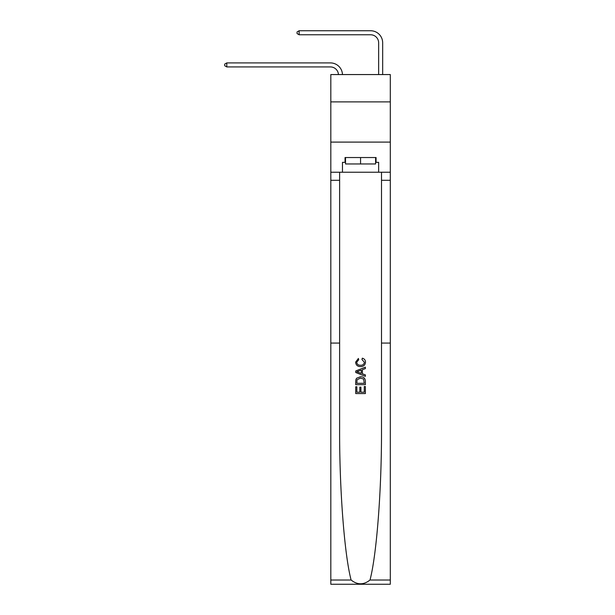 <?xml version="1.0" encoding="UTF-8"?>
<svg xmlns="http://www.w3.org/2000/svg" width="615" height="615" viewBox="0 0 615 615"><rect width="100%" height="100%" fill="white"/><g stroke="black" fill="none" stroke-linecap="round" stroke-linejoin="round"><path stroke-width="0.92" d="M390.302 101.898L390.302 74.561L330.816 74.561L330.816 101.898L390.302 101.898L390.302 142.096L330.816 142.096L330.816 101.898M378.648 74.561L378.648 42.812A8.041 8.041 171 0 0 370.607 34.771L299.136 34.771L297.053 33.564L297.053 31.957L299.136 30.75L370.607 30.75A12.062 12.062 -9 0 1 382.668 42.812L382.668 74.561M364.264 386.52L364.264 392.209L360.92 392.209L364.264 392.209L364.264 386.52L365.379 386.52L365.379 393.569L355.731 393.569L355.731 386.766L355.731 393.569M359.813 387.135L359.813 392.209L356.846 392.209L359.813 392.209L359.813 387.135L360.92 387.135L360.92 392.209M356.562 378.256L355.87 379.663L356.562 378.256L360.498 376.749C363.588 376.734 365.21 378.217 365.379 381.208L365.379 384.659L355.731 384.659L355.731 381.362L355.731 384.659M362.289 358.191L361.974 359.552L362.289 358.191C364.334 358.73 365.402 360.044 365.502 362.135C365.241 365.095 363.565 366.586 360.482 366.602L360.482 366.602C357.515 366.54 355.893 365.056 355.608 362.158L358.407 358.445L358.699 359.806L356.715 362.227C357.007 364.311 358.261 365.318 360.475 365.249C362.735 365.364 364.034 364.372 364.388 362.258L361.974 359.552M369.999 580.014L390.302 580.014L390.302 584.25L330.816 584.25L330.816 343.07L339.618 343.07L339.618 428.463C339.365 488.487 344.392 554.768 351.111 580.014C357.407 585.057 363.703 585.057 369.999 580.014C376.726 554.768 381.754 488.487 381.5 428.463L381.5 172.238M355.731 370.968L355.731 372.506L365.379 376.334L355.731 372.506L355.731 370.968L365.379 367.14L355.731 370.968M381.5 343.07L390.302 343.07L390.302 142.096M330.816 343.07L330.816 142.096M339.618 172.238L339.618 343.07M390.302 580.014L390.302 343.07M330.816 172.238L342.47 172.238L342.47 162.352L345.522 162.352M375.596 162.352L376.072 162.352L376.072 157.532L345.046 157.532L345.046 162.352M376.072 162.352L378.648 162.352L378.648 172.238L390.302 172.238M342.47 172.238L378.648 172.238M365.379 367.14L365.379 368.585L362.412 369.684L362.412 373.797L365.379 374.889L365.379 376.334M358.622 372.398L361.297 373.382L361.297 370.092L356.846 371.737L358.622 372.398M361.297 370.092L361.297 373.382M355.731 381.362L355.87 379.663M363.58 379.032L364.264 383.299L363.58 379.032L360.482 378.11L357.038 379.755L356.846 383.299L364.264 383.299L356.846 383.299M355.731 386.766L356.846 386.766L356.846 392.209M378.648 42.812A8.041 8.041 171 0 0 370.607 34.771A8.041 8.041 171 0 1 378.648 42.812A8.041 8.041 171 0 0 370.607 34.771A8.041 8.041 171 0 1 378.648 42.812A8.041 8.041 171 0 0 370.607 34.771A8.041 8.041 171 0 1 378.648 42.812A8.041 8.041 171 0 0 370.607 34.771A8.041 8.041 171 0 1 378.648 42.812A8.041 8.041 171 0 0 370.607 34.771A8.041 8.041 171 0 1 378.648 42.812A8.041 8.041 171 0 0 370.607 34.771A8.041 8.041 171 0 1 378.648 42.812A8.041 8.041 171 0 0 370.607 34.771A8.041 8.041 171 0 1 378.648 42.812A8.041 8.041 171 0 0 370.607 34.771A8.041 8.041 171 0 1 378.648 42.812A8.041 8.041 171 0 0 370.607 34.771A8.041 8.041 171 0 1 378.648 42.812A8.041 8.041 171 0 0 370.607 34.771A8.041 8.041 171 0 1 378.648 42.812A8.041 8.041 171 0 0 370.607 34.771A8.041 8.041 171 0 1 378.648 42.812M299.136 30.75L370.607 30.75L299.136 30.75L370.607 30.75L299.136 30.75L370.607 30.75L299.136 30.75L370.607 30.75L299.136 30.75L370.607 30.75L299.136 30.75L370.607 30.75L299.136 30.75L370.607 30.75L299.136 30.75L370.607 30.75L299.136 30.75L370.607 30.75L299.136 30.75L370.607 30.75L299.136 30.75L370.607 30.75L299.136 30.75L299.136 34.771M345.522 157.532L345.522 163.959L375.596 163.959L375.596 157.532M360.559 157.532L360.559 163.959M338.442 74.561A8.041 8.041 -108.7 0 0 330.409 66.927L226.789 66.927L224.698 65.72L224.698 64.114L226.789 62.907L330.409 62.907A12.062 12.062 71.3 0 1 342.463 74.561M226.789 62.907L226.789 66.927M381.5 180.28L390.302 180.28M339.618 180.28L330.816 180.28M330.816 580.014L351.111 580.014"/></g></svg>
